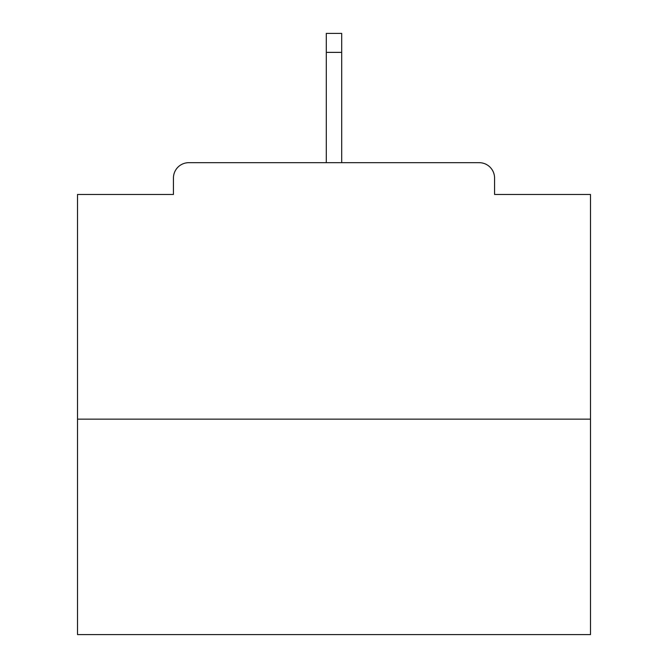 <?xml version="1.0" encoding="UTF-8"?>
<svg xmlns="http://www.w3.org/2000/svg" width="668" height="668" viewBox="0 0 668 668"><rect width="100%" height="100%" fill="white"/><g stroke="black" fill="none" stroke-linecap="round" stroke-linejoin="round"><path stroke-width="1" d="M494.562 194.471L494.562 178.055L494.562 194.471L590.487 194.471L590.487 634.6L77.513 634.6L77.513 194.471L173.438 194.471L173.438 178.055L173.438 194.471M590.487 419.153L77.513 419.153M494.562 178.055A15.389 15.389 0 0 0 479.173 162.666L188.827 162.666A15.389 15.389 0 0 0 173.438 178.055M479.173 162.666L399.656 162.666M268.344 162.666L188.827 162.666M341.699 52.38L326.301 52.38L326.301 33.4L341.699 33.4L341.699 162.666M326.301 52.38L326.301 162.666"/></g></svg>
